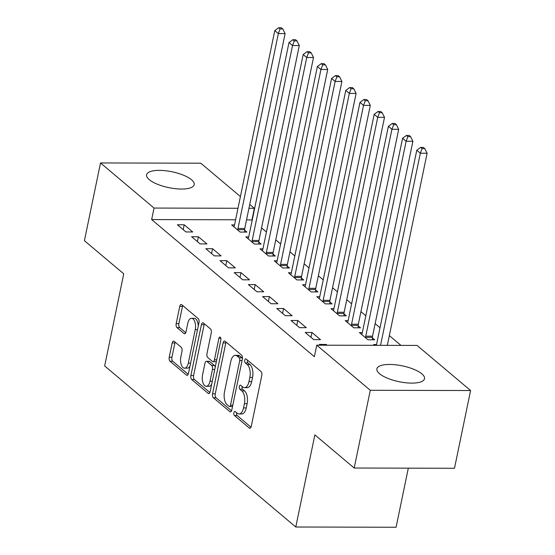 <?xml version="1.0" encoding="UTF-8"?>
<svg xmlns="http://www.w3.org/2000/svg" width="555" height="555" viewBox="0 0 555 555"><rect width="100%" height="100%" fill="white"/><g stroke="black" fill="none" stroke-linecap="round" stroke-linejoin="round"><path stroke-width="0.83" d="M233.891 412.74A2.144 1.061 -89.9 0 0 234.46 415.535L249.264 428.016A3.059 1.512 -89.9 0 0 249.847 428.252A3.059 1.512 -89.9 0 0 251.249 426.365L261.78 375.499A3.059 1.512 -89.9 0 0 260.968 371.496L246.163 359.016A2.144 1.061 -89.9 0 0 245.761 358.856A2.144 1.061 -89.9 0 0 244.776 360.174A2.144 1.061 -89.9 0 0 245.345 362.977L247.259 364.593A9.796 4.835 -89.9 0 1 249.847 377.393L248.966 381.632A9.796 4.835 -89.9 0 1 244.484 387.667A9.796 4.835 -89.9 0 1 242.639 386.918L240.717 385.302A2.144 1.061 -89.9 0 0 240.315 385.135A2.144 1.061 -89.9 0 0 239.337 386.453A2.144 1.061 -89.9 0 0 239.899 389.256L241.82 390.873A9.796 4.835 -89.9 0 1 244.408 403.672L243.527 407.911A9.796 4.835 -89.9 0 1 239.045 413.947A9.796 4.835 -89.9 0 1 237.193 413.197L235.278 411.581A2.144 1.061 -89.9 0 0 234.876 411.415A2.144 1.061 -89.9 0 0 233.891 412.74M236.61 412.705A2.144 1.061 -89.9 0 0 236.603 412.747A2.144 1.061 -89.9 0 0 237.172 415.542L250.992 427.19M247.495 360.146A2.144 1.061 -89.9 0 0 247.488 360.181A2.144 1.061 -89.9 0 0 248.057 362.984L249.972 364.593L247.259 364.593M242.056 386.426A2.144 1.061 -89.9 0 0 242.049 386.46A2.144 1.061 -89.9 0 0 242.611 389.263L244.526 390.88L241.82 390.873M191.537 179.758A24.316 8.089 -168.3 0 1 194.208 184.642A24.316 8.089 -168.3 0 1 175.297 188.672A24.316 8.089 -168.3 0 1 149.253 179.653A24.316 8.089 -168.3 0 1 146.582 174.776A24.316 8.089 -168.3 0 1 165.494 170.739A24.316 8.089 -168.3 0 1 191.537 179.758M421.849 373.834A24.316 8.089 -168.3 0 1 424.513 378.711A24.316 8.089 -168.3 0 1 405.608 382.749A24.316 8.089 -168.3 0 1 379.558 373.73A24.316 8.089 -168.3 0 1 376.887 368.846A24.316 8.089 -168.3 0 1 395.798 364.815A24.316 8.089 -168.3 0 1 421.849 373.834M174.159 341.325A3.059 1.512 -89.9 0 0 173.583 341.089A3.059 1.512 -89.9 0 0 172.182 342.976L169.226 357.247A3.059 1.512 -89.9 0 0 170.031 361.25L186.48 375.111A3.059 1.512 -89.9 0 0 187.056 375.34A3.059 1.512 -89.9 0 0 188.457 373.453L198.995 322.587A3.059 1.512 -89.9 0 0 198.184 318.591L181.735 304.73A3.059 1.512 -89.9 0 0 181.159 304.494A3.059 1.512 -89.9 0 0 179.758 306.381L176.192 323.62A3.059 1.512 -89.9 0 0 176.996 327.623L184.038 333.548A3.059 1.512 -89.9 0 0 184.614 333.784A3.059 1.512 -89.9 0 0 186.015 331.897L187.784 323.35A8.186 4.045 -89.9 0 1 191.53 318.306A8.186 4.045 -89.9 0 1 195.242 329.635L188.305 363.123A8.186 4.045 -89.9 0 1 184.558 368.166A8.186 4.045 -89.9 0 1 180.854 356.837L182.005 351.26A3.059 1.512 -89.9 0 0 181.201 347.257L174.159 341.325M235.611 219.78L151.654 219.579L314.373 356.698L316.759 345.182L417.062 345.425L470.591 390.533L370.289 390.29L316.759 345.182M151.654 219.579L154.04 208.063L100.51 162.955L200.806 163.198L240.412 196.567M470.591 390.533L454.489 468.267L354.194 468.025L314.858 434.884L295.78 527.007L104.659 365.96L123.744 273.83L84.409 240.69L100.51 162.955M354.194 468.025L370.289 390.29M212.572 393.772A3.059 1.512 -89.9 0 0 213.377 397.775L229.825 411.63A3.059 1.512 -89.9 0 0 230.401 411.865A3.059 1.512 -89.9 0 0 231.803 409.978L242.341 359.113A3.059 1.512 -89.9 0 0 241.529 355.117L225.08 341.256A3.059 1.512 -89.9 0 0 224.504 341.02A3.059 1.512 -89.9 0 0 223.103 342.907L212.572 393.772L215.278 393.779A3.059 1.512 -89.9 0 0 216.089 397.782L231.546 410.811M208.153 393.37L191.704 379.509A3.059 1.512 -89.9 0 1 190.899 375.513L201.43 324.647A3.059 1.512 -89.9 0 1 202.832 322.76A3.059 1.512 -89.9 0 1 203.407 322.996L210.449 328.921A3.059 1.512 -89.9 0 1 211.254 332.924L206.987 353.556A3.059 1.512 -89.9 0 0 207.792 357.552L212.461 361.485A3.059 1.512 -89.9 0 0 213.044 361.721A3.059 1.512 -89.9 0 0 214.438 359.834L218.892 338.363A2.144 1.061 -89.9 0 1 219.87 337.038A2.144 1.061 -89.9 0 1 220.841 340.007L210.13 391.719A3.059 1.512 -89.9 0 1 208.729 393.606A3.059 1.512 -89.9 0 1 208.153 393.37L209.311 393.37M295.78 527.007L396.083 527.25L408.32 468.156M198.392 236.756L191.614 236.735L200.133 243.916L206.911 243.929L198.392 236.756L197.386 241.605M248.744 236.874L245.83 236.867L254.35 244.047L261.127 244.061L258.824 242.126M226.787 260.683L220.009 260.67L228.528 267.85L235.306 267.864L226.787 260.683L225.781 265.533M277.146 260.801L274.225 260.795L282.745 267.975L289.523 267.996L287.226 266.053M255.182 284.611L248.404 284.597L256.923 291.777L263.701 291.791L255.182 284.611L254.183 289.46M305.541 284.736L302.628 284.729L311.147 291.909L317.918 291.923L315.622 289.988M283.584 308.545L276.806 308.524L285.325 315.705L292.103 315.726L283.584 308.545L282.578 313.395M333.937 308.663L331.023 308.656L339.542 315.837L346.32 315.85L344.024 313.915M311.979 332.473L305.201 332.459L313.721 339.639L320.499 339.653L311.979 332.473L310.973 337.322M362.339 332.598L359.418 332.591L367.937 339.764L374.715 339.785L372.419 337.849M252.227 220.051L246.552 219.808M400.967 345.383L389.346 335.595M380.022 327.734L375.145 323.627M365.821 315.774L360.944 311.66M351.62 303.807L346.743 299.7M337.426 291.84L332.549 287.733M323.225 279.88L318.348 275.766M309.024 267.912L304.147 263.805M294.823 255.945L289.953 251.838M280.629 243.985L275.752 239.871M266.428 232.018L261.551 227.911M374.535 345.321L373.619 344.551L376.54 344.558M320.318 345.189L319.402 344.426L326.18 344.44L326.021 345.203M327.089 345.21L326.18 344.44M348.138 320.63L345.224 320.624L353.743 327.804L360.521 327.818L358.218 325.882M297.778 320.512L291.007 320.492L299.527 327.672L306.298 327.686L297.778 320.512L296.779 325.355M319.742 296.696L316.822 296.689L325.341 303.869L332.119 303.89L329.823 301.948M269.383 296.578L262.605 296.564L271.124 303.745L277.902 303.758L269.383 296.578L268.377 301.427M291.34 272.769L288.427 272.762L296.946 279.942L303.724 279.956L301.421 278.02M240.988 272.651L234.21 272.63L242.729 279.81L249.507 279.831L240.988 272.651L239.982 277.5M262.945 248.841L260.024 248.834L268.544 256.015L275.322 256.028L273.025 254.093M212.586 248.716L205.808 248.702L214.327 255.883L221.105 255.897L212.586 248.716L211.58 253.566M234.543 224.907L231.629 224.9L240.149 232.08L246.926 232.094L244.63 230.158M184.191 224.789L177.413 224.775L185.932 231.948L192.71 231.969L184.191 224.789L183.185 229.638M249.736 204.427L254.343 208.305L248.938 208.292M237.991 208.264L154.04 208.063M251.956 219.822L254.343 208.305M239.045 413.947L241.751 413.954A9.796 4.835 -89.9 0 0 246.24 407.918L243.527 407.911M244.526 390.88A9.796 4.835 -89.9 0 1 247.114 403.679L246.24 407.918M244.484 387.667L247.197 387.674A9.796 4.835 -89.9 0 0 251.679 381.639L248.966 381.632M249.972 364.593A9.796 4.835 -89.9 0 1 252.56 377.4L251.679 381.639M226.065 342.088A3.059 1.512 -89.9 0 0 225.816 342.914L215.278 393.779M229.111 406.385A2.144 1.061 -89.9 0 0 229.513 406.551A2.144 1.061 -89.9 0 0 230.498 405.226L239.739 360.577A2.144 1.061 -89.9 0 0 239.177 357.781L237.158 356.074A9.796 4.835 -89.9 0 0 235.306 355.325A9.796 4.835 -89.9 0 0 230.825 361.361L224.504 391.879A9.796 4.835 -89.9 0 0 227.092 404.678L229.111 406.385M229.513 406.551L232.226 406.558A2.144 1.061 -89.9 0 0 232.531 406.461M242.403 358.717A2.144 1.061 -89.9 0 0 241.89 357.788L239.177 357.781M235.306 355.325L238.019 355.332A9.796 4.835 -89.9 0 1 239.864 356.081L241.89 357.788M209.88 392.545L194.417 379.516L191.704 379.509M204.4 323.822A3.059 1.512 -89.9 0 0 204.143 324.654L193.605 375.52A3.059 1.512 -89.9 0 0 194.417 379.516M213.044 361.721L215.749 361.728A3.059 1.512 -89.9 0 0 216.401 361.43M202.554 374.958A8.186 4.045 -89.9 0 0 206.259 386.287A8.186 4.045 -89.9 0 0 210.005 381.243L212.454 369.443A3.059 1.512 -89.9 0 0 211.642 365.447L206.973 361.513A3.059 1.512 -89.9 0 0 206.398 361.277A3.059 1.512 -89.9 0 0 204.996 363.164L202.554 374.958M206.259 386.287L208.971 386.294A8.186 4.045 -89.9 0 0 211.691 384.178M215.194 367.257A3.059 1.512 -89.9 0 0 214.355 365.454L211.642 365.447M206.398 361.277L209.11 361.284A3.059 1.512 -89.9 0 1 209.686 361.52L214.355 365.454M184.558 368.166L187.271 368.173A8.186 4.045 -89.9 0 0 189.99 366.057M198.267 326.104A8.186 4.045 -89.9 0 0 194.243 318.313L191.53 318.306M182.727 305.562A3.059 1.512 -89.9 0 0 182.47 306.388L178.897 323.627A3.059 1.512 -89.9 0 0 179.709 327.623L185.758 332.729M175.144 342.157A3.059 1.512 -89.9 0 0 174.894 342.983L171.939 357.254A3.059 1.512 -89.9 0 0 172.744 361.256L188.207 374.285M387.321 345.356L427.107 153.249L420.329 153.236L416.777 150.238L376.415 345.148A3.115 1.54 90.1 0 1 376.373 345.328M380.543 345.335L420.329 153.236L422.071 148.594L424.783 148.601L423.361 147.408L420.648 147.401L422.071 148.594M416.777 150.238L420.648 147.401M424.783 148.601L427.107 153.249M372.405 339.778L372.419 337.35A3.115 1.54 90.1 0 1 372.544 336.191L412.906 141.282L406.128 141.268L402.576 138.278L362.214 333.187A3.115 1.54 90.1 0 1 361.888 334.172L361.721 334.526M365.641 337.828L365.648 337.336A3.115 1.54 90.1 0 1 365.766 336.177L406.128 141.268L407.869 136.634L410.582 136.641L409.16 135.441L406.454 135.434L407.869 136.634M402.576 138.278L406.454 135.434M410.582 136.641L412.906 141.282M358.204 327.811L358.225 325.39A3.115 1.54 90.1 0 1 358.343 324.224L398.705 129.322L391.927 129.301L388.382 126.311L348.013 321.22A3.115 1.54 90.1 0 1 347.694 322.205L347.52 322.559M351.44 325.868L351.447 325.369A3.115 1.54 90.1 0 1 351.565 324.21L391.927 129.301L393.675 124.667L396.381 124.674L394.966 123.474L392.253 123.474L393.675 124.667M388.382 126.311L392.253 123.474M396.381 124.674L398.705 129.322M344.003 315.85L344.024 313.422A3.115 1.54 90.1 0 1 344.142 312.264L384.511 117.355L377.733 117.334L374.181 114.344L333.819 309.253A3.115 1.54 90.1 0 1 333.493 310.245L333.319 310.592M337.246 313.901L337.246 313.409A3.115 1.54 90.1 0 1 337.364 312.243L377.733 117.334L379.474 112.7L382.187 112.707L380.765 111.513L378.052 111.506L379.474 112.7M374.181 114.344L378.052 111.506M382.187 112.707L384.511 117.355M329.809 303.883L329.823 301.455A3.115 1.54 90.1 0 1 329.947 300.297L370.31 105.388L363.532 105.374L359.98 102.384L319.618 297.286A3.115 1.54 90.1 0 1 319.291 298.278L319.125 298.632M323.045 301.934L323.045 301.441A3.115 1.54 90.1 0 1 323.17 300.283L363.532 105.374L365.273 100.739L367.986 100.746L366.564 99.546L363.858 99.539L365.273 100.739M359.98 102.384L363.858 99.539M367.986 100.746L370.31 105.388M315.608 291.916L315.628 289.495A3.115 1.54 90.1 0 1 315.746 288.329L356.109 93.42L349.331 93.406L345.786 90.416L305.416 285.325A3.115 1.54 90.1 0 1 305.097 286.311L304.924 286.664M308.844 289.967L308.851 289.474A3.115 1.54 90.1 0 1 308.969 288.316L349.331 93.406L351.079 88.772L353.785 88.779L352.37 87.579L349.657 87.572L351.079 88.772M345.786 90.416L349.657 87.572M353.785 88.779L356.109 93.42M301.407 279.949L301.427 277.528A3.115 1.54 90.1 0 1 301.545 276.369L341.908 81.46L335.137 81.439L331.585 78.449L291.222 273.358A3.115 1.54 90.1 0 1 290.896 274.35L290.723 274.697M294.649 278.006L294.649 277.514A3.115 1.54 90.1 0 1 294.767 276.348L335.137 81.439L336.878 76.805L339.591 76.812L338.168 75.619L335.456 75.612L336.878 76.805M331.585 78.449L335.456 75.612M339.591 76.812L341.908 81.46M287.212 267.989L287.226 265.561A3.115 1.54 90.1 0 1 287.351 264.402L327.714 69.493L320.936 69.479L317.384 66.489L277.021 261.391A3.115 1.54 90.1 0 1 276.695 262.383L276.522 262.737M280.448 266.039L280.448 265.547A3.115 1.54 90.1 0 1 280.573 264.388L320.936 69.479L322.677 64.845L325.39 64.845L323.967 63.652L321.255 63.645L322.677 64.845M317.384 66.489L321.255 63.645M325.39 64.845L327.714 69.493M273.011 256.022L273.032 253.6A3.115 1.54 90.1 0 1 273.15 252.435L313.513 57.526L306.735 57.512L303.183 54.522L262.82 249.431A3.115 1.54 90.1 0 1 262.494 250.416L262.328 250.77M266.247 254.072L266.254 253.579A3.115 1.54 90.1 0 1 266.372 252.421L306.735 57.512L308.476 52.878L311.188 52.885L309.766 51.684L307.061 51.677L308.476 52.878M303.183 54.522L307.061 51.677M311.188 52.885L313.513 57.526M258.81 244.054L258.831 241.633A3.115 1.54 90.1 0 1 258.949 240.475L299.311 45.566L292.534 45.545L288.988 42.555L248.626 237.464A3.115 1.54 90.1 0 1 248.3 238.449L248.127 238.803M252.046 242.112L252.053 241.619A3.115 1.54 90.1 0 1 252.171 240.454L292.534 45.545L294.282 40.91L296.987 40.917L295.572 39.724L292.86 39.717L294.282 40.91M288.988 42.555L292.86 39.717M296.987 40.917L299.311 45.566M244.616 232.094L244.63 229.666A3.115 1.54 90.1 0 1 244.748 228.507L285.117 33.598L278.339 33.584L274.787 30.587L234.425 225.496A3.115 1.54 90.1 0 1 234.099 226.489L233.926 226.835M237.852 230.145L237.852 229.652A3.115 1.54 90.1 0 1 237.977 228.494L278.339 33.584L280.081 28.943L282.793 28.95L281.371 27.757L278.659 27.75L280.081 28.943M274.787 30.587L278.659 27.75M282.793 28.95L285.117 33.598M237.172 415.542L234.46 415.535M248.057 362.984L245.345 362.977M242.611 389.263L239.899 389.256M247.114 403.679L244.408 403.672M252.56 377.4L249.847 377.393M250.423 428.016L249.264 428.016M225.816 342.914L223.103 342.907M230.984 411.637L229.825 411.63M216.089 397.782L213.377 397.775M232.788 405.233L230.498 405.226M242.035 360.583L239.739 360.577M239.864 356.081L237.158 356.074M193.605 375.52L190.899 375.513M204.143 324.654L201.43 324.647M216.734 359.841L214.438 359.834M220.841 338.363L218.892 338.363M212.301 381.25L210.005 381.243M214.743 369.45L212.454 369.443M209.686 361.52L206.973 361.513M190.594 363.13L188.305 363.123M197.531 329.642L195.242 329.635M185.19 333.555L184.038 333.548M179.709 327.623L176.996 327.623M178.897 323.627L176.192 323.62M182.47 306.388L179.758 306.381M187.639 375.111L186.48 375.111M172.744 361.256L170.031 361.25M171.939 357.254L169.226 357.247M174.894 342.983L172.182 342.976M372.419 337.35L365.648 337.336M372.544 336.191L365.766 336.177M358.225 325.39L351.447 325.369M358.343 324.224L351.565 324.21M344.024 313.422L337.246 313.409M344.142 312.264L337.364 312.243M329.823 301.455L323.045 301.441M329.947 300.297L323.17 300.283M315.628 289.495L308.851 289.474M315.746 288.329L308.969 288.316M301.427 277.528L294.649 277.514M301.545 276.369L294.767 276.348M287.226 265.561L280.448 265.547M287.351 264.402L280.573 264.388M273.032 253.6L266.254 253.579M273.15 252.435L266.372 252.421M258.831 241.633L252.053 241.619M258.949 240.475L252.171 240.454M244.63 229.666L237.852 229.652M244.748 228.507L237.977 228.494"/></g></svg>
